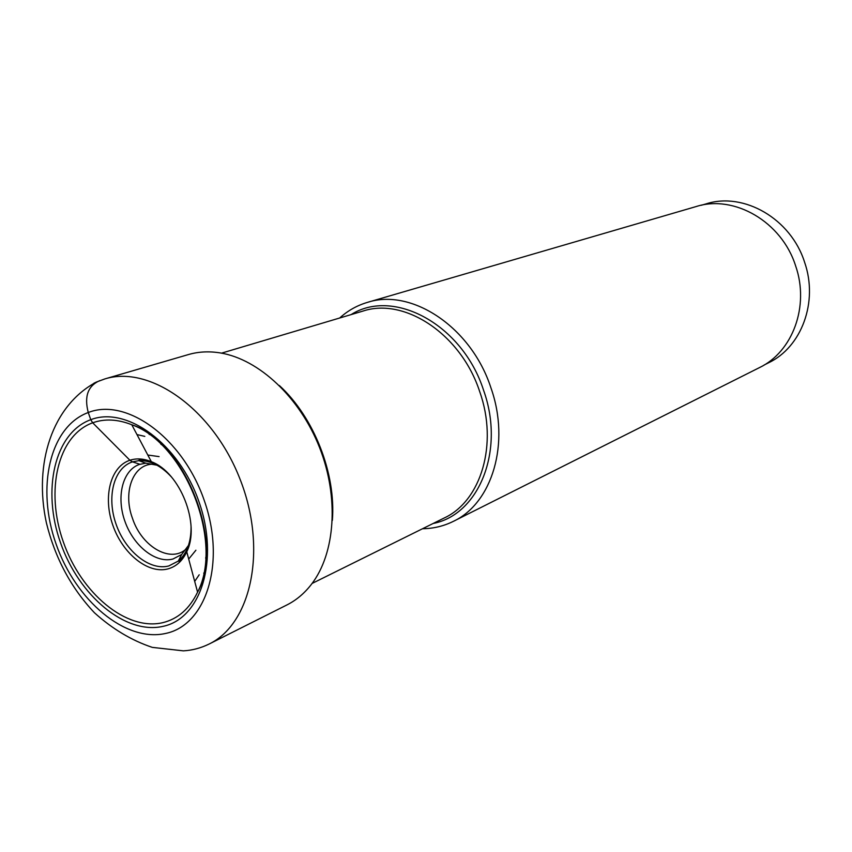 <?xml version="1.0" encoding="UTF-8"?>
<svg xmlns="http://www.w3.org/2000/svg" width="852" height="852" viewBox="0 0 852 852"><rect width="100%" height="100%" fill="white"/><g stroke="black" fill="none" stroke-linecap="round" stroke-linejoin="round"><path stroke-width="1.28" d="M104.807 378.938L188.441 354.56C198.527 351.62 209.209 351.099 220.498 352.962C259.04 359.32 299.883 397.458 319.564 447.566C339.277 497.664 335.326 553.406 311.449 584.302C304.452 593.354 296.262 600.245 286.879 604.963L209.038 644.069C251.628 623.739 267.592 548.528 239.923 478.877C212.744 409.024 149.835 364.816 104.807 378.938L96.404 382.047C52.302 405.531 33.494 463.328 46.381 522.808C55.05 557.985 71.089 587.997 94.497 612.812C112.357 628.936 131.634 640.459 152.306 647.382L183.372 650.853C192.19 650.364 200.752 648.106 209.038 644.069M158.429 465.458L145.735 463.158L139.227 464.489C122.422 470.485 116.096 497.046 125.01 521.573C133.689 546.164 155.788 563.704 173.009 558.997L181.657 554.514L178.313 561.053L168.834 565.93C149.824 571.064 125.478 551.436 116.085 524.214C106.425 497.067 113.721 467.929 132.475 461.869L129.909 460.25L92.687 422.794L90.77 419.695L88.257 412.517C84.082 396.404 87.937 385.775 99.844 380.61L99.854 380.61M189.378 544.194L181.657 554.514M422.528 528.741C433.444 528.602 443.732 526.131 453.413 521.328C492.232 503.212 510.529 443.061 490.922 387.809C471.284 327.136 411.591 287.763 367.35 302.407C356.988 305.474 347.776 310.671 339.692 317.998M367.35 302.407L696.127 206.557C734.094 194.309 781.785 221.712 795.651 265.952C809.698 306.177 792.584 351.908 759.441 367.617L453.413 521.328M701.388 205.247L706.159 203.852C743.796 191.721 790.965 218.708 804.629 262.341C818.484 302.023 801.476 347.19 768.632 362.76L764.191 364.986M194.693 581.405L199.208 574.77M205.662 558.156L206.269 555.419M136.98 434.584L144.808 436.373M160.836 444.148L163.147 445.734M139.92 464.255L132.475 461.869L138.844 460.655C150.101 460.24 160.953 465.661 171.39 476.918M279.349 385.519C313.983 417.235 336.135 473.574 332.365 520.391M96.425 382.037L93.816 383.293M88.257 412.517C49.501 426.767 36.082 488.036 56.136 544.172C75.679 600.468 125.287 642.557 165.597 633.451C206.195 625.272 226.217 562.682 204.256 500.465C182.882 438.066 126.66 397.33 88.257 412.517M163.105 626.337C125.457 635.038 78.874 595.697 60.556 542.873C41.737 490.198 54.464 432.848 90.77 419.695C126.756 405.69 179.122 443.849 199.048 501.998C219.528 559.988 201.029 618.499 163.105 626.337M92.687 422.794C104.689 418.534 117.714 419.195 131.772 424.743C185.15 443.381 223.98 542.16 197.579 592.161C189.517 608.829 177.876 618.999 162.668 622.695C126.245 631.204 81.089 593.152 63.346 541.978C45.113 490.944 57.521 435.436 92.687 422.794M129.909 460.25C110.366 466.598 102.794 497.014 112.869 525.333C122.667 553.725 148.046 574.237 167.887 568.912C176.172 566.633 182.456 560.925 186.748 551.776C200.646 524.385 180.166 472.296 151.336 461.699C143.711 458.578 136.565 458.088 129.909 460.25M191.061 526.973C191.082 542.319 186.833 553.683 178.313 561.053C178.622 562.107 181.433 559.018 186.748 551.776L197.579 592.161C225.237 543.64 185.065 441.442 131.772 424.743L151.336 461.699C142.508 460.016 138.344 459.665 138.844 460.655L145.735 463.158M221.552 353.143L362.877 311.108C404.647 297.039 461.156 334.325 479.751 391.771C498.335 444.084 481.029 501.051 444.212 517.995L312.088 583.45M433.167 523.469C478.899 514.672 505.247 450.58 483.606 390.354C462.561 324.516 393.539 287.582 351.067 314.622M159.09 456.608L147.801 455.032M188.697 559.061L195.896 550.222M155.107 464.287C133.881 462.125 122.273 491.04 132.454 518.272C142.018 547.847 172.722 564.578 187.738 547.314M203.745 573.055L203.969 573.779M149.292 434.541L148.962 433.86"/></g></svg>

